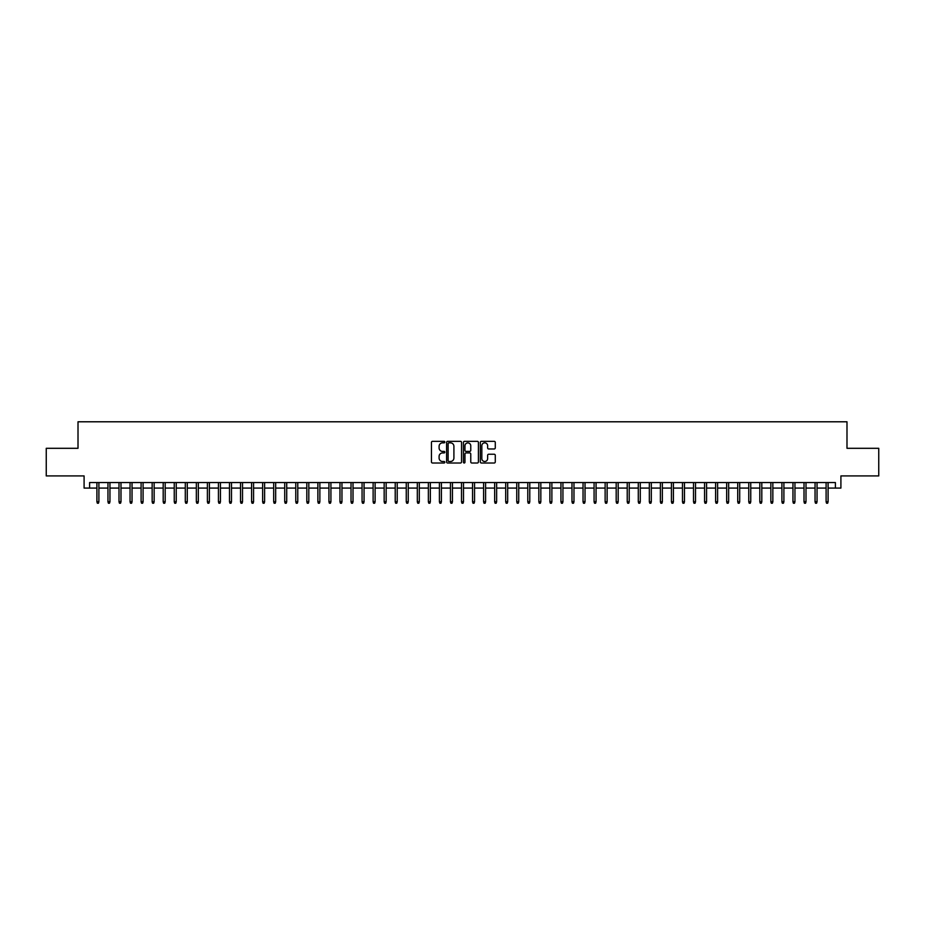 <?xml version="1.0" encoding="UTF-8"?>
<svg xmlns="http://www.w3.org/2000/svg" width="925" height="925" viewBox="0 0 925 925"><rect width="100%" height="100%" fill="white"/><g stroke="black" fill="none" stroke-linecap="round" stroke-linejoin="round"><path stroke-width="1.39" d="M444.821 442.081A0.763 0.763 0 0 0 444.069 441.329L432.542 441.329A1.087 1.087 0 0 0 431.455 442.404L431.455 461.933A1.087 1.087 0 0 0 432.542 463.009L444.069 463.009A0.763 0.763 0 0 0 444.821 462.257A0.763 0.763 0 0 0 444.069 461.494L442.578 461.494A3.469 3.469 0 0 1 439.097 458.025L439.097 456.395A3.469 3.469 0 0 1 442.578 452.926L444.069 452.926A0.763 0.763 0 0 0 444.821 452.175A0.763 0.763 0 0 0 444.069 451.412L442.578 451.412A3.469 3.469 0 0 1 439.097 447.943L439.097 446.312A3.469 3.469 0 0 1 442.578 442.844L444.069 442.844A0.763 0.763 0 0 0 444.821 442.081M494.193 448.972A1.087 1.087 0 0 0 495.28 447.885L495.28 442.404A1.087 1.087 0 0 0 494.193 441.329L481.393 441.329A1.087 1.087 0 0 0 480.318 442.404L480.318 461.933A1.087 1.087 0 0 0 481.393 463.009L494.193 463.009A1.087 1.087 0 0 0 495.28 461.933L495.28 455.32A1.087 1.087 0 0 0 494.193 454.233L488.712 454.233A1.087 1.087 0 0 0 487.637 455.32L487.637 458.592A2.902 2.902 0 0 1 484.735 461.494A2.902 2.902 0 0 1 481.833 458.592L481.833 445.746A2.902 2.902 0 0 1 484.735 442.844A2.902 2.902 0 0 1 487.637 445.746L487.637 447.885A1.087 1.087 0 0 0 488.712 448.972L494.193 448.972M89.609 488.076L89.609 482.549L835.391 482.549L835.391 488.076L840.906 488.076L840.906 475.924L878.75 475.924L878.75 448.301L846.988 448.301L846.988 421.788L78.012 421.788L78.012 448.301L46.25 448.301L46.25 475.924L84.094 475.924L84.094 488.076L96.905 488.076M461.552 442.404A1.087 1.087 0 0 0 460.465 441.329L447.665 441.329A1.087 1.087 0 0 0 446.59 442.404L446.59 461.933A1.087 1.087 0 0 0 447.665 463.009L460.465 463.009A1.087 1.087 0 0 0 461.552 461.933L461.552 442.404M464.535 441.329L477.335 441.329A1.087 1.087 0 0 1 478.41 442.404L478.41 461.933A1.087 1.087 0 0 1 477.335 463.009L471.854 463.009A1.087 1.087 0 0 1 470.767 461.933L470.767 454.013A1.087 1.087 0 0 0 469.68 452.926L466.05 452.926A1.087 1.087 0 0 0 464.963 454.013L464.963 462.257A0.763 0.763 0 0 1 464.211 463.009A0.763 0.763 0 0 1 463.448 462.257L463.448 442.404A1.087 1.087 0 0 1 464.535 441.329M98.894 488.076L107.959 488.076M109.948 488.076L119.001 488.076M120.99 488.076L130.055 488.076M132.044 488.076L141.097 488.076M143.086 488.076L152.151 488.076M154.14 488.076L163.193 488.076M165.182 488.076L174.247 488.076M176.236 488.076L185.289 488.076M187.278 488.076L196.343 488.076M198.332 488.076L207.397 488.076M209.385 488.076L218.439 488.076M220.427 488.076L229.492 488.076M231.481 488.076L240.535 488.076M242.523 488.076L251.588 488.076M253.577 488.076L262.631 488.076M264.619 488.076L273.684 488.076M275.673 488.076L284.727 488.076M286.715 488.076L295.78 488.076M297.769 488.076L306.822 488.076M308.811 488.076L317.876 488.076M319.865 488.076L328.93 488.076M330.919 488.076L339.972 488.076M341.961 488.076L351.026 488.076M353.015 488.076L362.068 488.076M364.057 488.076L373.122 488.076M375.111 488.076L384.164 488.076M386.153 488.076L395.218 488.076M397.207 488.076L406.26 488.076M408.249 488.076L417.314 488.076M419.303 488.076L428.356 488.076M430.345 488.076L439.41 488.076M441.398 488.076L450.452 488.076M452.441 488.076L461.506 488.076M463.494 488.076L472.559 488.076M474.548 488.076L483.602 488.076M485.59 488.076L494.655 488.076M496.644 488.076L505.697 488.076M507.686 488.076L516.751 488.076M518.74 488.076L527.793 488.076M529.782 488.076L538.847 488.076M540.836 488.076L549.889 488.076M551.878 488.076L560.943 488.076M562.932 488.076L571.985 488.076M573.974 488.076L583.039 488.076M585.028 488.076L594.081 488.076M596.07 488.076L605.135 488.076M607.124 488.076L616.189 488.076M618.178 488.076L627.231 488.076M629.22 488.076L638.285 488.076M640.273 488.076L649.327 488.076M651.316 488.076L660.381 488.076M662.369 488.076L671.423 488.076M673.412 488.076L682.477 488.076M684.465 488.076L693.519 488.076M695.507 488.076L704.572 488.076M706.561 488.076L715.615 488.076M717.603 488.076L726.668 488.076M728.657 488.076L737.722 488.076M739.711 488.076L748.764 488.076M750.753 488.076L759.818 488.076M761.807 488.076L770.86 488.076M772.849 488.076L781.914 488.076M783.903 488.076L792.956 488.076M794.945 488.076L804.01 488.076M805.999 488.076L815.052 488.076M817.041 488.076L826.106 488.076M828.095 488.076L835.391 488.076M448.868 442.844A0.763 0.763 0 0 0 448.105 443.607L448.105 460.743A0.763 0.763 0 0 0 448.868 461.494L450.44 461.494A3.469 3.469 0 0 0 453.909 458.025L453.909 446.312A3.469 3.469 0 0 0 450.44 442.844L448.868 442.844M470.767 445.804A2.902 2.902 0 0 0 467.865 442.902A2.902 2.902 0 0 0 464.963 445.804L464.963 450.325A1.087 1.087 0 0 0 466.05 451.412L469.68 451.412A1.087 1.087 0 0 0 470.767 450.325L470.767 445.804M96.905 501.778L97.345 503.212L98.455 503.212L98.894 501.778L96.905 501.778L96.905 482.549M98.894 501.778L98.894 482.549M107.959 501.778L108.398 503.212L109.497 503.212L109.948 501.778L107.959 501.778L107.959 482.549M109.948 501.778L109.948 482.549M119.001 501.778L119.441 503.212L120.551 503.212L120.99 501.778L119.001 501.778L119.001 482.549M120.99 501.778L120.99 482.549M130.055 501.778L130.494 503.212L131.604 503.212L132.044 501.778L130.055 501.778L130.055 482.549M132.044 501.778L132.044 482.549M141.097 501.778L141.548 503.212L142.647 503.212L143.086 501.778L141.097 501.778L141.097 482.549M143.086 501.778L143.086 482.549M152.151 501.778L152.59 503.212L153.7 503.212L154.14 501.778L152.151 501.778L152.151 482.549M154.14 501.778L154.14 482.549M163.193 501.778L163.644 503.212L164.742 503.212L165.182 501.778L163.193 501.778L163.193 482.549M165.182 501.778L165.182 482.549M174.247 501.778L174.686 503.212L175.796 503.212L176.236 501.778L174.247 501.778L174.247 482.549M176.236 501.778L176.236 482.549M185.289 501.778L185.74 503.212L186.838 503.212L187.278 501.778L185.289 501.778L185.289 482.549M187.278 501.778L187.278 482.549M196.343 501.778L196.782 503.212L197.892 503.212L198.332 501.778L196.343 501.778L196.343 482.549M198.332 501.778L198.332 482.549M207.397 501.778L207.836 503.212L208.934 503.212L209.385 501.778L207.397 501.778L207.397 482.549M209.385 501.778L209.385 482.549M218.439 501.778L218.878 503.212L219.988 503.212L220.427 501.778L218.439 501.778L218.439 482.549M220.427 501.778L220.427 482.549M229.492 501.778L229.932 503.212L231.03 503.212L231.481 501.778L229.492 501.778L229.492 482.549M231.481 501.778L231.481 482.549M240.535 501.778L240.974 503.212L242.084 503.212L242.523 501.778L240.535 501.778L240.535 482.549M242.523 501.778L242.523 482.549M251.588 501.778L252.028 503.212L253.138 503.212L253.577 501.778L251.588 501.778L251.588 482.549M253.577 501.778L253.577 482.549M262.631 501.778L263.07 503.212L264.18 503.212L264.619 501.778L262.631 501.778L262.631 482.549M264.619 501.778L264.619 482.549M273.684 501.778L274.124 503.212L275.234 503.212L275.673 501.778L273.684 501.778L273.684 482.549M275.673 501.778L275.673 482.549M284.727 501.778L285.178 503.212L286.276 503.212L286.715 501.778L284.727 501.778L284.727 482.549M286.715 501.778L286.715 482.549M295.78 501.778L296.22 503.212L297.33 503.212L297.769 501.778L295.78 501.778L295.78 482.549M297.769 501.778L297.769 482.549M306.822 501.778L307.273 503.212L308.372 503.212L308.811 501.778L306.822 501.778L306.822 482.549M308.811 501.778L308.811 482.549M317.876 501.778L318.316 503.212L319.426 503.212L319.865 501.778L317.876 501.778L317.876 482.549M319.865 501.778L319.865 482.549M328.93 501.778L329.369 503.212L330.468 503.212L330.919 501.778L328.93 501.778L328.93 482.549M330.919 501.778L330.919 482.549M339.972 501.778L340.412 503.212L341.522 503.212L341.961 501.778L339.972 501.778L339.972 482.549M341.961 501.778L341.961 482.549M351.026 501.778L351.465 503.212L352.564 503.212L353.015 501.778L351.026 501.778L351.026 482.549M353.015 501.778L353.015 482.549M362.068 501.778L362.507 503.212L363.618 503.212L364.057 501.778L362.068 501.778L362.068 482.549M364.057 501.778L364.057 482.549M373.122 501.778L373.561 503.212L374.66 503.212L375.111 501.778L373.122 501.778L373.122 482.549M375.111 501.778L375.111 482.549M384.164 501.778L384.603 503.212L385.713 503.212L386.153 501.778L384.164 501.778L384.164 482.549M386.153 501.778L386.153 482.549M395.218 501.778L395.657 503.212L396.767 503.212L397.207 501.778L395.218 501.778L395.218 482.549M397.207 501.778L397.207 482.549M406.26 501.778L406.711 503.212L407.809 503.212L408.249 501.778L406.26 501.778L406.26 482.549M408.249 501.778L408.249 482.549M417.314 501.778L417.753 503.212L418.863 503.212L419.303 501.778L417.314 501.778L417.314 482.549M419.303 501.778L419.303 482.549M428.356 501.778L428.807 503.212L429.905 503.212L430.345 501.778L428.356 501.778L428.356 482.549M430.345 501.778L430.345 482.549M439.41 501.778L439.849 503.212L440.959 503.212L441.398 501.778L439.41 501.778L439.41 482.549M441.398 501.778L441.398 482.549M450.452 501.778L450.903 503.212L452.001 503.212L452.441 501.778L450.452 501.778L450.452 482.549M452.441 501.778L452.441 482.549M461.506 501.778L461.945 503.212L463.055 503.212L463.494 501.778L461.506 501.778L461.506 482.549M463.494 501.778L463.494 482.549M472.559 501.778L472.999 503.212L474.097 503.212L474.548 501.778L472.559 501.778L472.559 482.549M474.548 501.778L474.548 482.549M483.602 501.778L484.041 503.212L485.151 503.212L485.59 501.778L483.602 501.778L483.602 482.549M485.59 501.778L485.59 482.549M494.655 501.778L495.095 503.212L496.193 503.212L496.644 501.778L494.655 501.778L494.655 482.549M496.644 501.778L496.644 482.549M505.697 501.778L506.137 503.212L507.247 503.212L507.686 501.778L505.697 501.778L505.697 482.549M507.686 501.778L507.686 482.549M516.751 501.778L517.191 503.212L518.289 503.212L518.74 501.778L516.751 501.778L516.751 482.549M518.74 501.778L518.74 482.549M527.793 501.778L528.233 503.212L529.343 503.212L529.782 501.778L527.793 501.778L527.793 482.549M529.782 501.778L529.782 482.549M538.847 501.778L539.287 503.212L540.397 503.212L540.836 501.778L538.847 501.778L538.847 482.549M540.836 501.778L540.836 482.549M549.889 501.778L550.34 503.212L551.439 503.212L551.878 501.778L549.889 501.778L549.889 482.549M551.878 501.778L551.878 482.549M560.943 501.778L561.382 503.212L562.493 503.212L562.932 501.778L560.943 501.778L560.943 482.549M562.932 501.778L562.932 482.549M571.985 501.778L572.436 503.212L573.535 503.212L573.974 501.778L571.985 501.778L571.985 482.549M573.974 501.778L573.974 482.549M583.039 501.778L583.478 503.212L584.588 503.212L585.028 501.778L583.039 501.778L583.039 482.549M585.028 501.778L585.028 482.549M594.081 501.778L594.532 503.212L595.631 503.212L596.07 501.778L594.081 501.778L594.081 482.549M596.07 501.778L596.07 482.549M605.135 501.778L605.574 503.212L606.684 503.212L607.124 501.778L605.135 501.778L605.135 482.549M607.124 501.778L607.124 482.549M616.189 501.778L616.628 503.212L617.727 503.212L618.178 501.778L616.189 501.778L616.189 482.549M618.178 501.778L618.178 482.549M627.231 501.778L627.67 503.212L628.78 503.212L629.22 501.778L627.231 501.778L627.231 482.549M629.22 501.778L629.22 482.549M638.285 501.778L638.724 503.212L639.822 503.212L640.273 501.778L638.285 501.778L638.285 482.549M640.273 501.778L640.273 482.549M649.327 501.778L649.766 503.212L650.876 503.212L651.316 501.778L649.327 501.778L649.327 482.549M651.316 501.778L651.316 482.549M660.381 501.778L660.82 503.212L661.93 503.212L662.369 501.778L660.381 501.778L660.381 482.549M662.369 501.778L662.369 482.549M671.423 501.778L671.862 503.212L672.972 503.212L673.412 501.778L671.423 501.778L671.423 482.549M673.412 501.778L673.412 482.549M682.477 501.778L682.916 503.212L684.026 503.212L684.465 501.778L682.477 501.778L682.477 482.549M684.465 501.778L684.465 482.549M693.519 501.778L693.97 503.212L695.068 503.212L695.507 501.778L693.519 501.778L693.519 482.549M695.507 501.778L695.507 482.549M704.572 501.778L705.012 503.212L706.122 503.212L706.561 501.778L704.572 501.778L704.572 482.549M706.561 501.778L706.561 482.549M715.615 501.778L716.066 503.212L717.164 503.212L717.603 501.778L715.615 501.778L715.615 482.549M717.603 501.778L717.603 482.549M726.668 501.778L727.108 503.212L728.218 503.212L728.657 501.778L726.668 501.778L726.668 482.549M728.657 501.778L728.657 482.549M737.722 501.778L738.162 503.212L739.26 503.212L739.711 501.778L737.722 501.778L737.722 482.549M739.711 501.778L739.711 482.549M748.764 501.778L749.204 503.212L750.314 503.212L750.753 501.778L748.764 501.778L748.764 482.549M750.753 501.778L750.753 482.549M759.818 501.778L760.257 503.212L761.356 503.212L761.807 501.778L759.818 501.778L759.818 482.549M761.807 501.778L761.807 482.549M770.86 501.778L771.3 503.212L772.41 503.212L772.849 501.778L770.86 501.778L770.86 482.549M772.849 501.778L772.849 482.549M781.914 501.778L782.353 503.212L783.452 503.212L783.903 501.778L781.914 501.778L781.914 482.549M783.903 501.778L783.903 482.549M792.956 501.778L793.396 503.212L794.506 503.212L794.945 501.778L792.956 501.778L792.956 482.549M794.945 501.778L794.945 482.549M804.01 501.778L804.449 503.212L805.559 503.212L805.999 501.778L804.01 501.778L804.01 482.549M805.999 501.778L805.999 482.549M815.052 501.778L815.503 503.212L816.602 503.212L817.041 501.778L815.052 501.778L815.052 482.549M817.041 501.778L817.041 482.549M826.106 501.778L826.545 503.212L827.655 503.212L828.095 501.778L826.106 501.778L826.106 482.549M828.095 501.778L828.095 482.549"/></g></svg>
